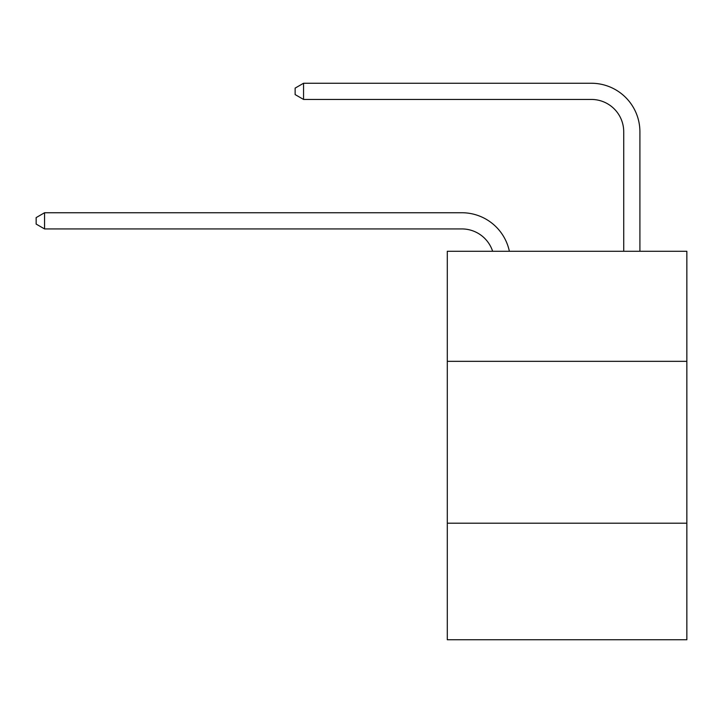 <?xml version="1.0" encoding="UTF-8"?>
<svg xmlns="http://www.w3.org/2000/svg" width="723" height="723" viewBox="0 0 723 723"><rect width="100%" height="100%" fill="white"/><g stroke="black" fill="none" stroke-linecap="round" stroke-linejoin="round"><path stroke-width="1.08" d="M686.85 361.337L686.85 251.27L447.293 251.27L447.293 361.337L686.85 361.337L686.85 639.747L447.293 639.747L447.293 361.337M686.85 523.208L447.293 523.208M461.852 228.929A32.372 32.372 0 0 1 492.634 251.27A32.372 32.372 0 0 0 461.852 228.929A32.372 32.372 0 0 1 492.634 251.27A32.372 32.372 0 0 0 461.852 228.929A32.372 32.372 0 0 1 492.634 251.27A32.372 32.372 0 0 0 461.852 228.929A32.372 32.372 0 0 1 492.634 251.27A32.372 32.372 0 0 0 461.852 228.929A32.372 32.372 0 0 1 492.634 251.27A32.372 32.372 0 0 0 461.852 228.929A32.372 32.372 0 0 1 492.634 251.27A32.372 32.372 0 0 0 461.852 228.929L44.564 228.929L36.15 224.076L36.15 217.605L44.564 212.743L461.852 212.743A48.558 48.558 0 0 1 509.372 251.27M623.723 251.27L623.723 131.812A32.372 32.372 0 0 0 591.351 99.44L303.552 99.44L295.138 94.586L295.138 88.107L303.552 83.253L591.351 83.253A48.558 48.558 0 0 1 639.909 131.812L639.909 251.27M44.564 228.929L44.564 212.743L461.852 212.743M623.723 131.812A32.372 32.372 0 0 0 591.351 99.44A32.372 32.372 0 0 1 623.723 131.812A32.372 32.372 0 0 0 591.351 99.44A32.372 32.372 0 0 1 623.723 131.812A32.372 32.372 0 0 0 591.351 99.44A32.372 32.372 0 0 1 623.723 131.812A32.372 32.372 0 0 0 591.351 99.44A32.372 32.372 0 0 1 623.723 131.812A32.372 32.372 0 0 0 591.351 99.44A32.372 32.372 0 0 1 623.723 131.812A32.372 32.372 0 0 0 591.351 99.44M303.552 99.44L303.552 83.253L591.351 83.253"/></g></svg>
